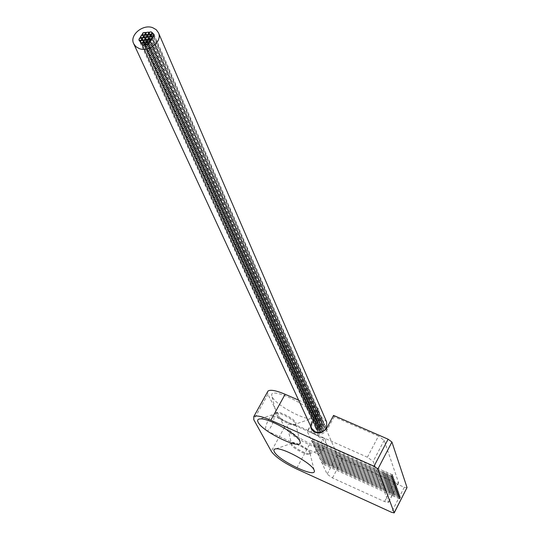 <?xml version="1.0" encoding="UTF-8"?>
<svg xmlns="http://www.w3.org/2000/svg" width="540" height="540" viewBox="0 0 540 540"><rect width="100%" height="100%" fill="white"/><g stroke="black" fill="none" stroke-linecap="round" stroke-linejoin="round"><path stroke-width="0.41" stroke-dasharray="2.7 2.03" d="M275.893 413.478L276.919 413.181C280.922 412.709 294.179 420.12 295.522 423.576L295.468 424.879C293.605 427.127 277.567 418.919 275.852 414.848L276.359 412.634L276.318 414.011C277.817 417.535 290.939 424.832 294.921 424.346L311.33 418.662C302.731 419.715 275.488 404.588 272.261 396.968L271.796 395.611C269.17 386.1 310.129 405.101 313.76 415.179C314.658 417.305 313.848 418.466 311.33 418.662M295.468 424.879L295.988 422.732C294.442 418.716 278.215 410.38 276.359 412.634M295.927 424.035L294.921 424.346M333.572 415.409L334.139 416.772L378.452 436.131L367.409 457.225L373.187 461.389L388.523 502.47L384.514 501.586L332.478 477.94L327.159 474.188L307.26 431.453L311.162 432.243L367.409 457.225M326.086 429.206L337.372 454.95L342.65 458.723L394.592 481.977L398.615 482.787L384.183 440.323L378.452 436.131M325.877 428.72L318.344 411.534L307.226 432.068M298.634 400.16L318.384 408.78L319.228 410.711L318.398 410.886L318.344 411.534M407.005 487.816L404.291 487.269L309.373 444.751C296.69 438.703 288.421 432.824 284.573 427.12L267.901 394.315L267.381 392.162M327.193 445.122C327.949 446.897 327.294 447.889 325.222 448.092C317.459 449.267 290.547 434.504 287.618 427.478L287.226 426.344C284.702 417.663 323.946 436.01 327.193 445.122M291.134 443.489L291.121 444.65C292.666 448.362 308.232 456.307 309.845 454.194L309.879 453.094C308.657 449.908 295.569 442.692 291.978 443.219L291.134 443.489L291.573 442.685C293.173 440.559 308.921 448.619 310.311 452.284L310.277 453.384L309.454 453.661C305.87 454.201 292.916 447.093 291.553 443.839L287.226 426.344M291.573 442.685L291.371 443.32M318.384 408.78L311.432 421.619L310.433 425.669M273.625 416.313L272.909 415.719C270.115 414.707 263.999 427.43 265.937 430.252L266.625 430.812C269.42 431.825 275.501 419.215 273.625 416.313M325.404 439.317L324.763 438.75C322.232 437.866 316.109 450.819 317.776 453.546L318.384 454.073C320.922 454.964 327.017 442.132 325.404 439.317M391.115 493.783L391.919 492.055L391.115 493.783M390.589 492.352L391.399 490.624L390.589 492.352M390.062 490.914L390.872 489.179L390.062 490.914M389.529 489.47L390.346 487.728L389.529 489.47M388.996 488.012L389.812 486.27L388.996 488.012M388.463 486.554L389.279 484.799L388.463 486.554M387.923 485.082L388.739 483.32L387.923 485.082M387.382 483.597L388.199 481.842L387.382 483.597M386.836 482.112L387.652 480.344L386.836 482.112M386.282 480.614L387.106 478.845L386.282 480.614M385.736 479.108L386.559 477.333L385.736 479.108M385.175 477.596L386.006 475.814L385.175 477.596M384.622 476.077L385.452 474.289L384.622 476.077M384.055 474.545L384.892 472.757L384.055 474.545M383.495 473.006L384.325 471.211L383.495 473.006M391.635 495.207L392.438 493.486L391.635 495.207M334.139 416.772L327.213 429.664C322.178 435.618 317.129 435.922 312.059 430.576L311.479 429.307M311.175 427.262L312.296 423.515L319.228 410.711M322.724 463.988L323.453 462.456L322.724 463.988M322.022 462.51L322.758 460.971L322.022 462.51M321.32 461.018L322.056 459.479L321.32 461.018M320.618 459.52L321.347 457.981L320.618 459.52M319.903 458.014L320.639 456.469L319.903 458.014M319.187 456.502L319.93 454.95L319.187 456.502M318.472 454.984L319.207 453.431L318.472 454.984M317.75 453.452L318.492 451.892L317.75 453.452M317.021 451.913L317.763 450.353L317.021 451.913M316.291 450.367L317.034 448.801L316.291 450.367M315.556 448.814L316.305 447.242L315.556 448.814M314.82 447.248L315.569 445.675L314.82 447.248M314.078 445.675L314.827 444.096L314.078 445.675M313.328 444.096L314.078 442.51L313.328 444.096M312.572 442.503L313.328 440.917L312.572 442.503M311.823 440.903L312.579 439.31L311.823 440.903M319.829 427.775L321.111 426.607L320.686 426.188L319.41 427.363L319.829 427.775M318.836 429.624L320.112 428.45L319.687 428.038L318.411 429.212L318.836 429.624M320.949 429.442L322.225 428.267L321.806 427.849L320.524 429.023L320.949 429.442M324.108 427.343L325.384 426.175L324.959 425.756L323.683 426.924L324.108 427.343M153.853 35.782L323.851 423.704L323.946 422.881L154.035 34.479M317.864 431.426L319.14 430.245L318.722 429.833L317.446 431.014L317.864 431.426M317.675 427.99L318.951 426.823L318.533 426.411L317.257 427.586L317.675 427.99M316.724 429.813L317.993 428.639L317.574 428.227L316.305 429.408L316.724 429.813M318.715 426.114L319.99 424.94L319.572 424.528L318.296 425.702L318.715 426.114M319.147 433.1L319.808 433.033M320.308 432.466L319.856 431.46L318.58 432.641L142.418 44.773M322.826 425.945L324.108 424.784L323.683 424.359L321.543 427.133L321.968 427.545L323.244 426.377L322.819 425.959M320.976 432.783L322.454 432.243M322.427 431.75L321.988 431.278L320.713 432.459M323.156 429.246L324.432 428.072L324.007 427.653L322.731 428.827L323.156 429.246M317.446 431.014L140.906 42.721M140.852 36.268L315.704 423.866L140.636 36.781L141.345 35.559M315.826 423.529L317.669 421.153L322.549 421.301L152.057 32.495M151.97 32.407L149.911 32.096M146.549 32.407L148.163 32.252M317.669 421.153L144.072 32.65L144.794 32.575M144.072 32.65L142.405 34.027M316.305 429.408L314.807 426.127L315.009 425.156L139.381 38.725L139.671 38.273M139.381 38.725L138.929 40.055M326.565 421.781L322.832 418.075C314.415 416.961 310.709 420.41 311.708 428.423M315.961 427.754L314.888 426.263L139.084 40.345M315.009 425.156L315.704 423.866M322.549 421.301L323.71 422.577M323.851 423.704L322.961 425.493L152.253 38.475M150.269 41.398L321.847 427.43L322.961 425.493M321.847 427.43L320.909 429.179L148.574 44.037M316.109 427.97L317.52 429.793L320.909 429.179M316.764 421.916L142.526 33.845M321.82 420.984L150.815 32.009M322.906 425.601L152.152 38.63M319.95 429.685L146.975 44.861M317.986 429.867L143.775 45.306M317.169 429.502L142.479 44.854M320.774 426.026L322.049 424.852L321.631 424.44L320.355 425.608L320.774 426.026M319.97 431.251L321.246 430.076L320.828 429.664L319.552 430.839L319.97 431.251M322.076 431.116L323.352 429.948L322.927 429.53L321.651 430.704L322.076 431.116M267.901 394.315L253.78 419.695M284.573 427.12L271.31 451.325M337.372 454.95L327.159 474.188M342.65 458.723L332.478 477.94M394.592 481.977L384.514 501.586M398.662 482.362L388.557 502.065M384.183 440.323L373.187 461.389M404.291 487.269L391.514 512.291M309.373 444.751L296.379 468.855M312.059 430.576L311.162 432.243M312.296 423.515L311.432 421.619M326.632 428.328L327.213 429.664M319.748 421.058L147.454 32.319M295.711 424.123L300.031 441.626M276.919 413.181L260.246 418.892M276.102 413.384L271.796 395.611M309.454 453.661L325.222 448.092M309.845 454.194L310.277 453.384M310.034 453.546L314.219 470.354M291.978 443.219L275.987 448.814M272.909 415.719L324.763 438.75M266.625 430.812L318.384 454.073M398.615 482.787L388.523 502.47M400.268 497.016L392.438 493.486M399.492 498.785L391.689 495.261M399.769 495.599L391.919 492.055M398.993 497.367L391.169 493.837M399.269 494.168L391.399 490.624M398.486 495.95L390.643 492.406M398.763 492.73L390.872 489.179M397.98 494.512L390.116 490.968M398.257 491.285L390.346 487.728M397.474 493.074L389.59 489.524M397.744 489.834L389.812 486.27M396.961 491.63L389.057 488.072M397.231 488.369L389.279 484.799M396.441 490.171L388.517 486.608M396.718 486.905L388.739 483.32M395.928 488.707L387.983 485.136M396.198 485.426L388.199 481.842M395.401 487.235L387.437 483.658M395.671 483.941L387.652 480.344M394.882 485.75L386.89 482.173M395.152 482.443L387.106 478.845M394.355 484.265L386.343 480.674M394.619 480.944L386.559 477.333M393.822 482.767L385.796 479.169M394.092 479.432L386.006 475.814M393.289 481.262L385.236 477.657M393.559 477.907L385.452 474.289M392.756 479.743L384.683 476.132M393.019 476.381L384.892 472.757M392.215 478.224L384.122 474.606M392.479 474.842L384.325 471.211M391.675 476.685L383.555 473.067M318.398 410.886L307.26 431.453M311.749 429.975L311.121 428.632M400.16 497.063L323.453 462.456M399.452 498.67L322.785 464.042M399.661 495.646L322.758 460.971M398.952 497.259L322.083 462.557M399.161 494.215L322.056 459.479M398.446 495.835L321.381 461.072M398.655 492.777L321.347 457.981M397.94 494.397L320.679 459.574M398.149 491.333L320.639 456.469M397.433 492.959L319.964 458.075M397.636 489.881L319.93 454.95M396.92 491.515L319.255 456.557M397.123 488.423L319.207 453.431M396.407 490.057L318.533 455.038M396.603 486.952L318.492 451.892M395.888 488.592L317.81 453.512M396.083 485.474L317.763 450.353M395.361 487.12L317.088 451.973M395.564 483.989L317.034 448.801M394.841 485.636L316.359 450.428M395.037 482.49L316.305 447.242M394.315 484.144L315.623 448.868M394.511 480.992L315.569 445.675M393.782 482.652L314.881 447.309M393.977 479.48L314.827 444.096M393.248 481.14L314.145 445.736M393.444 477.961L314.078 442.51M392.715 479.628L313.396 444.157M392.904 476.429L313.328 440.917M392.175 478.103L312.647 442.564M392.364 474.889L312.579 439.31M391.628 476.57L311.891 440.964M321.111 426.607L147.737 37.111M319.41 427.363L144.585 37.665M320.112 428.45L145.915 39.845M318.411 429.212L142.736 40.352M322.225 428.267L149.411 39.461M320.524 429.023L146.212 39.906M325.384 426.175L323.946 422.881M319.14 430.245L144.173 42.572M318.951 426.823L144.187 37.577M317.257 427.586L141.021 38.104M317.993 428.639L142.445 40.298M318.296 425.702L142.972 35.444M319.99 424.94L146.077 34.79M322.407 425.527L149.425 34.236M324.108 424.784L152.604 33.743M324.432 428.072L152.577 37.935M322.731 428.827L149.924 39.636M322.407 431.696L148.946 43.456M320.672 432.385L146.205 44.962M320.281 431.872L145.942 45.002M323.683 426.924L151.612 36.673M322.049 424.852L149.337 34.236M320.355 425.608L146.192 34.81M321.246 430.076L147.609 42.1M319.552 430.839L144.436 42.626M323.244 426.377L151.247 36.605M321.543 427.133L148.122 37.226M323.352 429.948L150.66 40.824M321.651 430.704L147.832 42.14"/><path stroke-width="0.81" d="M377.899 469.024L374.024 466.236L270.817 420.228C261.9 416.381 256.223 415.159 253.787 416.576L253.78 419.695L271.31 451.325C275.299 456.86 283.655 462.699 296.379 468.855L391.514 512.291L394.207 512.899L377.899 469.024L391.925 442.017L407.032 487.546L394.254 512.811M313.997 469.8L314.321 470.732C316.433 478.697 278.424 460.586 274.334 451.771C273.368 449.962 273.922 448.976 275.987 448.814C283.385 447.734 311.492 463.239 313.997 469.8M299.768 440.991L300.152 442.112C302.353 450.839 262.744 432.108 258.181 422.354C257.04 420.194 257.728 419.04 260.246 418.892C268.502 417.947 297 433.877 299.768 440.991M310.433 425.669L311.121 428.632C316.035 434.599 321.199 434.498 326.632 428.328L333.572 415.409L388.105 439.209L391.925 442.017M326.086 429.206L325.877 428.72M267.381 392.162L268.016 391.021C270.526 389.441 276.237 390.521 285.14 394.274L298.634 400.16M399.465 498.744L400.268 497.016L399.465 498.744M398.965 497.327L399.769 495.599L398.965 497.327M398.459 495.902L399.269 494.168L398.459 495.902M397.953 494.471L398.763 492.73L397.953 494.471M397.447 493.034L398.257 491.285L397.447 493.034M396.934 491.582L397.744 489.834L396.934 491.582M396.414 490.131L397.231 488.369L396.414 490.131M395.901 488.666L396.718 486.905L395.901 488.666M395.375 487.188L396.198 485.426L395.375 487.188M394.855 485.71L395.671 483.941L394.855 485.71M394.328 484.218L395.152 482.443L394.328 484.218M393.795 482.72L394.619 480.944L393.795 482.72M393.262 481.214L394.092 479.432L393.262 481.214M392.729 479.702L393.559 477.907L392.729 479.702M392.189 478.177L393.019 476.381L392.189 478.177M391.642 476.645L392.479 474.842L391.642 476.645M311.479 429.307L311.175 427.262M399.506 498.67L400.235 497.097L399.506 498.67M399.006 497.252L399.735 495.68L399.006 497.252M398.5 495.828L399.236 494.249L398.5 495.828M397.994 494.397L398.729 492.811L397.994 494.397M397.487 492.959L398.223 491.366L397.487 492.959M396.974 491.508L397.71 489.915L396.974 491.508M396.455 490.05L397.197 488.457L396.455 490.05M395.942 488.585L396.684 486.986L395.942 488.585M395.415 487.114L396.164 485.507L395.415 487.114M394.895 485.636L395.638 484.022L394.895 485.636M394.369 484.144L395.118 482.531L394.369 484.144M393.836 482.645L394.585 481.025L393.836 482.645M393.302 481.14L394.058 479.513L393.302 481.14M392.769 479.621L393.518 477.995L392.769 479.621M392.229 478.096L392.985 476.462L392.229 478.096M391.682 476.564L392.445 474.93L391.682 476.564M144.794 37.247L146.516 36.882L146.981 35.417L146.097 34.79L144.612 35.221L144.059 36.268L144.794 37.247M142.992 40.055L144.713 39.683L145.179 38.212L144.045 37.571L142.81 38.023L142.256 39.069L142.992 40.055M146.455 39.575L147.467 39.589L148.52 38.826L148.716 37.949L148.001 37.172L146.988 37.166L145.935 37.928L145.739 38.806L146.455 39.575M151.808 36.214L153.529 35.843L154.001 34.385L153.11 33.75L151.625 34.175L151.072 35.221L151.808 36.214M154.035 34.479L153.853 35.782L148.574 44.037L146.975 44.861L143.775 45.306L142.479 44.854L138.881 39.967L139.759 40.588L141.251 40.156L141.804 39.103L141.075 38.124L139.347 38.495L138.881 39.967M318.58 432.641L319.147 433.1M319.808 433.033L320.308 432.466M322.454 432.243L322.427 431.75M320.672 432.385L320.976 432.783M141.237 42.775L142.965 42.404L143.431 40.932L142.297 40.291L141.055 40.743L140.508 41.796L141.237 42.775M141.257 37.773L142.985 37.402L143.451 35.937L142.317 35.289L141.082 35.748L140.528 36.794L141.257 37.773M143.134 34.925L144.848 34.553L145.321 33.095L144.436 32.468L142.952 32.9L142.398 33.946L143.134 34.925M142.938 45.056L144.666 44.685L145.139 43.207L143.998 42.559L142.756 43.018L142.209 44.071L142.938 45.056M149.85 34.297L151.571 33.925L152.044 32.468L150.903 31.813L149.668 32.265L149.114 33.305L149.85 34.297M146.435 44.591L148.163 44.219L148.628 42.748L147.744 42.12L146.252 42.552L145.699 43.605L146.435 44.591M150.08 39.083L151.801 38.718L152.273 37.253L151.382 36.619L149.897 37.051L149.344 38.097L150.08 39.083M139.286 48.593C149.047 52.569 162.743 41.189 158.436 32.724L156.209 29.68L152.719 27.695C142.857 23.767 129.188 35.303 133.724 43.781L135.918 46.676L139.286 48.593M152.057 32.495L153.414 33.838M148.163 32.252L149.911 32.096M144.794 32.575L146.549 32.407M141.345 35.559L142.405 34.027M139.671 38.273L140.535 36.929M133.724 43.781L311.708 428.423L315.347 431.953C323.669 433.12 327.409 429.725 326.565 421.781L158.436 32.724M146.495 34.601L148.217 34.229L148.689 32.771L147.798 32.144L146.32 32.575L145.78 33.831L146.495 34.601M144.693 42.329L146.421 41.958L146.887 40.486L146.003 39.859L144.511 40.291L143.957 41.344L144.693 42.329M148.298 36.713L150.019 36.349L150.491 34.884L149.6 34.256L148.115 34.682L147.562 35.728L148.298 36.713M148.136 41.931L149.864 41.56L150.336 40.095L149.445 39.461L147.953 39.893L147.4 40.939L148.136 41.931M388.105 439.209L374.024 466.236M285.14 394.274L270.817 420.228M407.032 487.546L394.234 512.642M300.031 441.626L300.152 442.112M314.219 470.354L314.321 470.732M268.016 391.021L253.787 416.576M147.737 37.111L146.981 35.417M144.585 37.665L144.146 36.686M145.915 39.845L145.179 38.212M142.736 40.352L142.344 39.488M149.411 39.461L148.649 37.746M146.212 39.906L145.807 39.015M144.173 42.572L143.431 40.932M144.187 37.577L143.451 35.937M141.021 38.104L140.616 37.213M142.445 40.298L141.716 38.684M142.972 35.444L142.486 34.364M146.077 34.79L145.321 33.095M149.425 34.236L149.202 33.723M152.604 33.743L152.044 32.468M152.577 37.935L152.273 37.253M149.924 39.636L149.425 38.516M148.946 43.456L148.628 42.748M146.205 44.962L145.78 44.024M145.942 45.002L145.139 43.207M151.612 36.673L151.153 35.64M149.337 34.236L148.689 32.771M146.192 34.81L145.847 34.034M147.609 42.1L146.887 40.486M144.436 42.626L144.045 41.762M151.247 36.605L150.491 34.884M148.122 37.226L147.643 36.146M150.66 40.824L150.336 40.095M147.832 42.14L147.488 41.364"/></g></svg>
